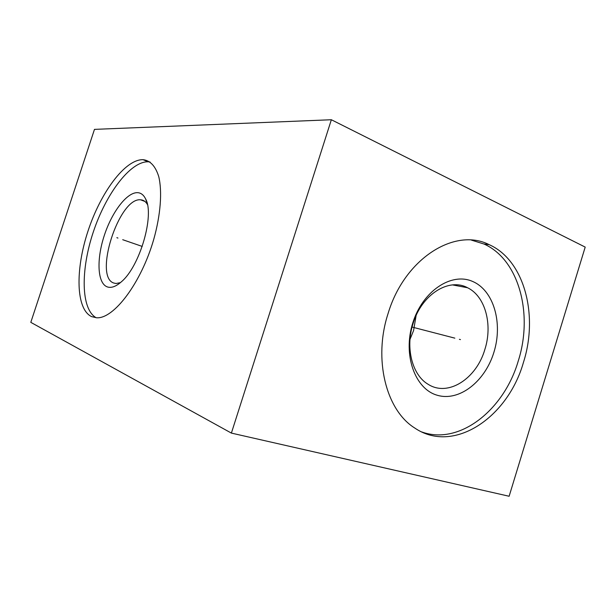 <?xml version="1.0" encoding="UTF-8"?>
<svg xmlns="http://www.w3.org/2000/svg" width="616" height="616" viewBox="0 0 616 616"><rect width="100%" height="100%" fill="white"/><g stroke="black" fill="none" stroke-linecap="round" stroke-linejoin="round"><path stroke-width="0.92" d="M331.354 119.743L585.2 247.101L509.124 496.257L231.385 433.094L331.354 119.743L94.479 129.375L30.8 322.353L231.385 433.094M388.065 313.575C404.458 258.497 454.978 227.096 489.181 244.668C524.347 260.168 538.63 315.084 523.461 362.347C507.815 417.794 453.268 454.623 414.537 427.881C386.07 410.102 373.15 359.267 388.065 313.575M142.989 159.675L143.02 159.675C150.235 160.468 155.478 166.12 158.751 176.623C162.339 191.599 160.653 214.707 153.792 239.193C141.203 283.098 113.675 319.204 96.55 317.764L91.63 316.632C75.768 309.224 75.244 269.569 87.972 231.169C100.524 192.708 124.979 159.305 142.989 159.675M416.116 315.546L413.559 330.607L410.01 339.347M413.059 323.6C421.637 294.494 448.887 277.462 467.552 287.741C485.316 296.211 492.862 324.632 484.877 349.403C476.499 378.648 448.086 397.174 428.158 384.307C412.281 375.175 405.151 347.917 413.059 323.6M412.758 323.007C402.648 354.77 414.915 388.965 437.144 395.218C459.236 401.94 485.092 381.466 493.932 352.206C503.064 323.054 493.724 290.236 472.441 281.373C451.328 272.049 422.545 291.129 412.758 323.007M421.829 431.978C459.49 445.584 504.073 409.956 518.264 360.961C533.348 313.998 519.019 259.413 483.914 243.998L471.425 240.117M120.382 282.652L116.101 283.491L114.037 283.106C93.193 277.439 118.896 197.312 140.602 199.807L141.233 199.861C143.759 200.192 145.815 201.732 147.409 204.474M138.084 192.708C127.404 191.537 112.058 211.588 104.296 235.481C96.396 259.336 97.336 283.329 107.284 286.894C111.28 288.265 115.985 286.563 121.383 281.781C139.878 266.451 154.809 214.822 145.607 198.906C143.759 195.141 141.256 193.078 138.084 192.708M143.02 159.675L148.186 161.785C130.215 161.338 105.96 193.909 93.37 231.809C80.604 269.654 80.796 309.178 96.173 317.74M148.225 161.792L150.035 161.977M460.445 339.593L459.405 339.324M454.839 338.145L412.073 327.058M117.941 238.053L116.863 237.684L117.941 238.053M122.715 239.701L142.234 246.431M467.552 287.741L452.552 284.915M489.181 244.668L483.914 243.998M140.602 199.807L144.891 201.432M147.093 203.111L145.607 198.906"/></g></svg>
